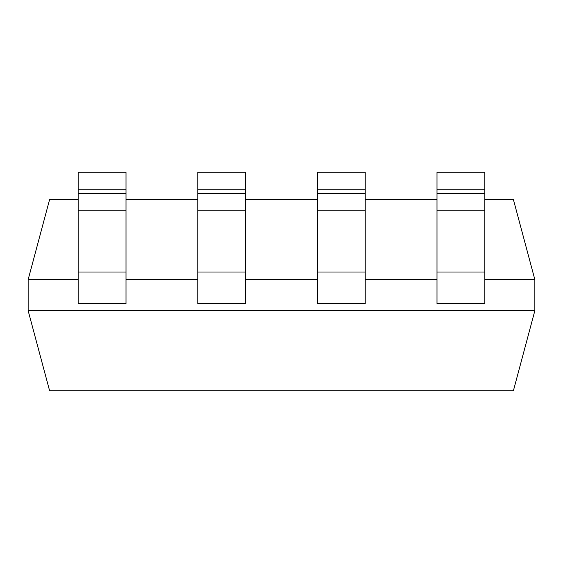 <?xml version="1.0" encoding="UTF-8"?>
<svg xmlns="http://www.w3.org/2000/svg" width="563" height="563" viewBox="0 0 563 563"><rect width="100%" height="100%" fill="white"/><g stroke="black" fill="none" stroke-linecap="round" stroke-linejoin="round"><path stroke-width="0.84" d="M78.158 279.607L28.15 279.607L28.15 310.685L534.85 310.685L534.85 279.607L484.842 279.607M436.994 279.607L365.225 279.607M317.384 279.607L245.616 279.607M197.775 279.607L126.006 279.607M28.15 279.607L49.6 199.548L78.158 199.548M126.006 199.548L197.775 199.548M245.616 199.548L317.384 199.548M365.225 199.548L436.994 199.548M484.842 199.548L513.4 199.548L534.85 279.607M534.85 310.685L513.4 390.743L49.6 390.743L28.15 310.685M78.158 193.25L78.158 189.168L126.006 189.168L126.006 193.25L78.158 193.25L78.158 303.626L126.006 303.626L126.006 193.25M126.006 189.168L126.006 172.257L78.158 172.257L78.158 189.168M197.775 193.25L197.775 189.168L245.616 189.168L245.616 193.25L197.775 193.25L197.775 303.626L245.616 303.626L245.616 193.25M245.616 189.168L245.616 172.257L197.775 172.257L197.775 189.168M317.384 193.25L317.384 189.168L365.225 189.168L365.225 193.25L317.384 193.25L317.384 303.626L365.225 303.626L365.225 193.25M365.225 189.168L365.225 172.257L317.384 172.257L317.384 189.168M436.994 193.25L436.994 189.168L484.842 189.168L484.842 193.25L436.994 193.25L436.994 303.626L484.842 303.626L484.842 193.25M484.842 189.168L484.842 172.257L436.994 172.257L436.994 189.168M126.006 210.231L78.158 210.231M126.006 272.006L78.158 272.006M245.616 210.231L197.775 210.231M245.616 272.006L197.775 272.006M365.225 210.231L317.384 210.231M365.225 272.006L317.384 272.006M484.842 210.231L436.994 210.231M484.842 272.006L436.994 272.006"/></g></svg>
